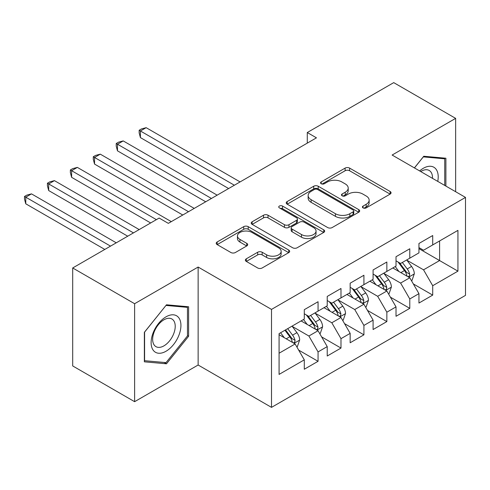 <?xml version="1.0" encoding="UTF-8"?>
<svg xmlns="http://www.w3.org/2000/svg" width="490" height="490" viewBox="0 0 490 490"><rect width="100%" height="100%" fill="white"/><g stroke="black" fill="none" stroke-linecap="round" stroke-linejoin="round"><path stroke-width="0.73" d="M363.066 207.901A2.23 1.286 0 0 0 366.214 207.901L390.132 194.095A3.185 1.838 0 0 0 391.063 192.797A3.185 1.838 0 0 0 390.132 191.498L349.615 168.107A3.185 1.838 0 0 0 345.113 168.107L321.201 181.913A2.23 1.286 0 0 0 320.546 182.825A2.23 1.286 0 0 0 321.201 183.732A2.23 1.286 0 0 0 324.349 183.732L327.449 181.943A10.186 5.88 0 0 1 341.849 181.943L345.23 183.897A10.186 5.88 0 0 1 348.212 188.056A10.186 5.88 0 0 1 345.23 192.209L342.13 193.997A2.23 1.286 0 0 0 341.481 194.91A2.23 1.286 0 0 0 342.13 195.816A2.23 1.286 0 0 0 345.285 195.816L348.378 194.034A10.186 5.88 0 0 1 362.784 194.034L366.159 195.982A10.186 5.88 0 0 1 369.142 200.141A10.186 5.88 0 0 1 366.159 204.299L363.066 206.082A2.23 1.286 0 0 0 362.41 206.994A2.23 1.286 0 0 0 363.066 207.901L363.066 206.082M246.305 258.812A3.185 1.838 0 0 0 245.374 260.11A3.185 1.838 0 0 0 246.305 261.409L257.673 267.969A3.185 1.838 0 0 0 262.175 267.969L288.733 252.638A3.185 1.838 0 0 0 289.664 251.339A3.185 1.838 0 0 0 288.733 250.041L248.216 226.65A3.185 1.838 0 0 0 243.72 226.65L217.156 241.98A3.185 1.838 0 0 0 216.225 243.279A3.185 1.838 0 0 0 217.156 244.584L230.888 252.509A3.185 1.838 0 0 0 235.39 252.509L246.758 245.943A3.185 1.838 0 0 0 247.689 244.645A3.185 1.838 0 0 0 246.758 243.346L239.947 239.414A8.514 4.918 0 0 1 237.454 235.941A8.514 4.918 0 0 1 242.709 231.396A8.514 4.918 0 0 1 251.989 232.462L278.663 247.86A8.514 4.918 0 0 1 281.156 251.339A8.514 4.918 0 0 1 275.901 255.878A8.514 4.918 0 0 1 266.621 254.812L262.175 252.246A3.185 1.838 0 0 0 257.673 252.246L246.305 258.812L246.305 261.409M134.615 303.714L134.615 401.684L198.132 365.013L198.132 267.044L134.615 303.714L72.698 267.969L159.146 218.056L168.321 223.354L316.454 137.831L307.279 132.533L307.279 143.129M198.132 267.044L271.509 309.404L465.5 197.409L465.5 295.372L271.509 407.374L271.509 309.404M455.639 191.713L455.639 118.372L392.123 155.042L465.5 197.409M455.639 118.372L393.727 82.626L307.279 132.533M327.669 227.556A3.185 1.838 0 0 0 332.171 227.556L358.735 212.225A3.185 1.838 0 0 0 359.666 210.927A3.185 1.838 0 0 0 358.735 209.622L318.218 186.237A3.185 1.838 0 0 0 313.716 186.237L287.158 201.568A3.185 1.838 0 0 0 286.227 202.866A3.185 1.838 0 0 0 287.158 204.165L327.669 227.556M280.28 208.385A2.23 1.286 0 0 1 282.54 208.697L282.54 206.051L323.731 229.835A3.185 1.838 0 0 1 324.668 231.133A3.185 1.838 0 0 1 323.731 232.432L297.173 247.762A3.185 1.838 0 0 1 292.671 247.762L252.16 224.371L252.16 221.774A3.185 1.838 0 0 0 251.223 223.073A3.185 1.838 0 0 0 252.16 224.371M252.16 221.774L263.522 215.214A3.185 1.838 0 0 1 268.024 215.214L284.457 224.696A3.185 1.838 0 0 0 288.959 224.696L296.499 220.347A3.185 1.838 0 0 0 297.43 219.048A3.185 1.838 0 0 0 296.499 217.744L279.392 207.87A2.23 1.286 0 0 1 278.737 206.964A2.23 1.286 0 0 1 280.115 205.769A2.23 1.286 0 0 1 282.54 206.051M418.95 248.638L439.591 260.558L439.591 240.964L457.936 230.374L432.707 244.933L432.707 235.537L418.95 243.475L418.95 252.877L409.781 258.175L409.781 248.773L396.018 256.717L396.018 266.113L386.849 271.411L386.849 262.009L373.092 269.953L373.092 279.355L363.917 284.647L363.917 275.251L350.16 283.196L350.16 292.591L340.985 297.889L340.985 288.488L327.228 296.432L327.228 305.834L318.059 311.125L318.059 301.73L304.296 309.674L304.296 319.07L279.073 333.635L279.073 374.409L304.296 359.85L295.127 343.962L279.073 334.695M457.936 230.374L457.936 271.148L432.707 285.707L423.538 269.825L406.914 260.227M413.333 283.924L432.707 295.109L432.707 285.707M432.707 295.109L418.95 303.053L418.95 293.651L409.781 298.949L400.606 283.061L383.982 273.463M390.401 297.161L409.781 308.351L409.781 298.949M409.781 308.351L396.018 316.289L396.018 306.893L386.849 312.185L377.674 296.303L361.05 286.705M367.469 310.403L386.849 321.587L386.849 312.185M386.849 321.587L373.092 329.531L373.092 320.129L363.917 325.427L354.748 309.539L338.118 299.941M344.543 323.639L363.917 334.823L363.917 325.427M363.917 334.823L350.16 342.767L350.16 333.372L340.985 338.663L331.816 322.775L315.193 313.177M321.612 336.875L340.985 348.065L340.985 338.663M340.985 348.065L327.228 356.01L327.228 346.608L318.059 351.906L308.884 336.018L292.261 326.42M298.68 350.117L318.059 361.302L318.059 351.906M318.059 361.302L304.296 369.246L304.296 359.85M304.296 313.778L308.884 316.424L318.059 311.125M279.073 353.229L295.127 343.962M327.228 300.535L331.816 303.188L340.985 297.889M308.884 336.018L318.059 330.719L301.087 320.926M327.228 346.608L318.059 330.719M350.16 287.299L354.748 289.945L363.917 284.647M331.816 322.775L340.985 317.483L324.019 307.683M350.16 333.372L340.985 317.483M373.092 274.057L377.674 276.709L386.849 271.411M354.748 309.539L363.917 304.241L346.951 294.447M373.092 320.129L363.917 304.241M396.018 260.821L400.606 263.467L409.781 258.175M377.674 296.303L386.849 291.005L369.877 281.211M396.018 306.893L386.849 291.005M418.95 247.579L423.538 250.231L432.707 244.933M400.606 283.061L409.781 277.769L392.809 267.969M418.95 293.651L409.781 277.769M72.698 267.969L72.698 365.938L134.615 401.684M198.132 365.013L271.509 407.374M423.538 269.825L439.591 260.558L457.936 271.148M445.894 186.084L445.894 158.227L423.764 156.255L414.399 167.905M188.613 336.275L188.613 306.771L166.484 304.792L144.36 332.318L144.36 361.822L166.484 363.801L188.613 336.275L187.468 335.613M363.954 208.219L366.159 206.945A10.186 5.88 0 0 0 369.142 202.787L369.142 200.141M348.212 188.056L348.212 190.702A10.186 5.88 0 0 1 345.23 194.861L343.024 196.135M390.089 194.12L349.615 170.753A3.185 1.838 0 0 0 345.113 170.753L322.089 184.044M358.692 212.25L318.218 188.883A3.185 1.838 0 0 0 313.716 188.883L287.201 204.189M353.106 211.833A2.23 1.286 0 0 0 353.755 210.927A2.23 1.286 0 0 0 353.106 210.014L317.545 189.483A2.23 1.286 0 0 0 314.39 189.483L311.125 191.37A10.186 5.88 0 0 0 308.143 195.522A10.186 5.88 0 0 0 311.125 199.681L335.436 213.72A10.186 5.88 0 0 0 349.842 213.72L353.106 211.833L353.106 214.479A2.23 1.286 0 0 0 353.755 213.573L353.755 210.927M308.143 195.522L308.143 198.174A10.186 5.88 0 0 0 311.125 202.333L311.125 199.681M353.106 214.479L349.842 216.366A10.186 5.88 0 0 1 335.436 216.366L311.125 202.333M252.197 224.396L263.522 217.86L263.522 215.214M297.43 219.048L297.43 221.694A3.185 1.838 0 0 1 296.499 222.993L288.959 227.348A3.185 1.838 0 0 1 284.457 227.348L268.024 217.86A3.185 1.838 0 0 0 263.522 217.86M282.54 208.697L323.688 232.456M301.503 234.545A8.514 4.918 0 0 0 310.783 235.61A8.514 4.918 0 0 0 316.044 231.066A8.514 4.918 0 0 0 313.545 227.593L304.149 222.166A3.185 1.838 0 0 0 299.647 222.166L292.107 226.521A3.185 1.838 0 0 0 291.176 227.819A3.185 1.838 0 0 0 292.107 229.118L301.503 234.545L301.503 237.191A8.514 4.918 0 0 0 310.783 238.256A8.514 4.918 0 0 0 316.044 233.712L316.044 231.066M291.176 227.819L291.176 230.465A3.185 1.838 0 0 0 292.107 231.764L292.107 229.118M301.503 237.191L292.107 231.764M281.156 251.339L281.156 253.985A8.514 4.918 0 0 1 275.901 258.53A8.514 4.918 0 0 1 266.621 257.464L262.175 254.898A3.185 1.838 0 0 0 257.673 254.898L246.348 261.433M237.454 235.941L237.454 238.587A8.514 4.918 0 0 0 239.947 242.06L239.947 239.414M246.715 245.968L239.947 242.06M288.69 252.662L248.216 229.296A3.185 1.838 0 0 0 243.72 229.296L217.199 244.608M164.15 362.453L166.484 363.801M411.478 280.703L412.029 280.39L414.32 273.769A8.593 4.961 -120 0 0 411.576 266.45L406.706 259.945M398.94 271.509L395.24 266.566M393.507 268.373L393.084 267.81M240.094 181.919L146.149 127.676L140.416 130.989L140.416 137.604L228.628 188.534M408.158 276.832L409.493 275.631L409.677 274.137A8.593 4.961 -120 0 0 407.221 268.967L402.345 262.462M399.564 262.867L405.585 270.897A4.379 2.53 60 0 1 406.382 272.232L409.677 274.137M398.058 261.997L404.464 270.554A8.593 4.961 60 0 1 406.927 275.723L407.098 276.219M140.416 137.604L139.154 132.906L139.154 130.26L234.361 185.226M139.154 130.26L141.445 128.937L146.149 127.676M388.546 293.945L389.097 293.626L391.388 287.005A8.593 4.961 -120 0 0 388.644 279.686L383.774 273.187M376.014 284.751L372.308 279.808M370.575 281.609L370.158 281.046M217.162 195.155L123.217 140.918L117.484 144.225L117.484 150.847L205.696 201.776M385.226 290.068L386.561 288.873L386.751 287.373A8.593 4.961 -120 0 0 384.289 282.203L379.419 275.705M376.639 276.109L382.653 284.139A4.379 2.53 60 0 1 383.45 285.468L386.751 287.373M375.126 275.233L381.538 283.796A8.593 4.961 60 0 1 383.995 288.959L384.172 289.461M117.484 150.847L116.222 146.149L116.222 143.496L211.429 198.468M116.222 143.496L118.513 142.174L123.217 140.918M365.613 307.181L366.165 306.863L368.455 300.248A8.593 4.961 -120 0 0 365.718 292.928L360.842 286.423M353.082 297.987L349.376 293.045M347.649 294.851L347.226 294.288M194.23 208.397L100.285 154.154L94.552 157.468L94.552 164.083L182.764 215.012M362.3 303.31L363.629 302.11L363.819 300.609A8.593 4.961 -120 0 0 361.357 295.446L356.487 288.941M353.707 289.345L359.721 297.375A4.379 2.53 60 0 1 360.518 298.704L363.819 300.609M352.194 288.475L358.607 297.032A8.593 4.961 60 0 1 361.069 302.201L361.24 302.697M94.552 164.083L93.29 159.385L93.29 156.739L188.497 211.704M93.29 156.739L95.587 155.416L100.285 154.154M437.754 181.386A21.076 12.17 120 0 0 436.216 169.436A21.076 12.17 120 0 0 419.642 170.93M432.492 178.348A15.962 9.212 120 0 0 430.992 172.125A15.962 9.212 120 0 0 429.197 170.465A15.962 9.212 120 0 0 420.72 171.555M423.262 156.88L444.749 158.821L444.749 185.422M443.327 158L444.749 158.821M414.448 167.929L423.305 156.904M153.119 350.087A21.076 12.17 120 0 0 173.478 344.635A21.076 12.17 120 0 0 178.936 317.973A21.076 12.17 120 0 0 158.576 323.431A21.076 12.17 120 0 0 153.119 350.087M154.166 344.985A15.962 9.212 120 0 0 155.955 346.644A15.962 9.212 120 0 0 170.808 339.196A15.962 9.212 120 0 0 173.711 320.668A15.962 9.212 120 0 0 171.917 319.002A15.962 9.212 120 0 0 157.07 326.45A15.962 9.212 120 0 0 154.166 344.985M166.024 305.442L187.468 307.359L187.468 335.944L166.024 362.618L144.587 360.701L144.587 332.116L165.981 305.417M186.047 306.538L187.468 307.359M342.682 320.423L343.233 320.105L345.524 313.484A8.593 4.961 -120 0 0 342.786 306.164L337.91 299.666M330.15 311.224L326.45 306.281M324.717 308.088L324.294 307.524M171.298 221.633L77.353 167.396L71.62 170.704L71.62 177.325L150.663 222.956M339.368 316.546L340.697 315.352L340.887 313.851A8.593 4.961 -120 0 0 338.425 308.682L333.555 302.177M330.774 302.587L336.789 310.617A4.379 2.53 60 0 1 337.586 311.946L340.887 313.851M329.262 301.711L335.675 310.268A8.593 4.961 60 0 1 338.137 315.438L338.308 315.934M71.62 177.325L70.364 172.621L70.364 169.975L156.396 219.649M70.364 169.975L72.655 168.652L77.353 167.396M319.756 333.659L320.307 333.341L322.598 326.726A8.593 4.961 -120 0 0 319.854 319.407L314.984 312.902M307.218 324.466L303.518 319.523M301.785 321.33L301.362 320.766M139.197 229.577L54.427 180.632L48.694 183.94L48.694 190.561L127.731 236.198M316.436 329.788L317.771 328.588L317.955 327.087A8.593 4.961 -120 0 0 315.499 321.918L310.623 315.419M307.843 315.823L313.863 323.853A4.379 2.53 60 0 1 314.66 325.182L317.955 327.087M306.336 314.954L312.743 323.51A8.593 4.961 60 0 1 315.205 328.68L315.376 329.176M48.694 190.561L47.432 185.863L47.432 183.217L133.464 232.885M47.432 183.217L49.723 181.888L54.427 180.632M296.824 346.902L297.375 346.583L299.666 339.962A8.593 4.961 -120 0 0 296.922 332.643L292.052 326.144M284.292 337.702L280.586 332.759M116.265 242.813L31.495 193.875L25.762 197.182L25.762 203.803L104.799 249.435M293.504 343.024L294.839 341.83L295.029 340.329A8.593 4.961 -120 0 0 292.567 335.16L287.697 328.655M285.541 329.899L290.931 337.096A4.379 2.53 60 0 1 291.728 338.425L295.029 340.329M284.941 330.248L289.817 336.746A8.593 4.961 60 0 1 292.273 341.916L292.45 342.412M25.762 203.803L24.5 199.099L24.5 196.453L110.532 246.127M24.5 196.453L26.791 195.13L31.495 193.875M366.159 206.945L366.159 204.299M342.13 195.816L342.13 193.997M345.23 194.861L345.23 192.209M321.201 183.732L321.201 181.913M345.113 170.753L345.113 168.107M349.615 170.753L349.615 168.107M390.132 194.095L390.132 191.498M287.158 204.165L287.158 201.568M313.716 188.883L313.716 186.237M318.218 188.883L318.218 186.237M358.735 212.225L358.735 209.622M335.436 216.366L335.436 213.72M349.842 216.366L349.842 213.72M268.024 217.86L268.024 215.214M284.457 227.348L284.457 224.696M288.959 227.348L288.959 224.696M296.499 222.993L296.499 220.347M323.731 232.432L323.731 229.835M257.673 254.898L257.673 252.246M262.175 254.898L262.175 252.246M266.621 257.464L266.621 254.812M246.758 245.943L246.758 243.346M217.156 244.584L217.156 241.98M243.72 229.296L243.72 226.65M248.216 229.296L248.216 226.65M288.733 252.638L288.733 250.041M408.703 277.144L414.264 273.935M407.221 268.967L411.576 266.45M400.875 272.624L404.464 270.554M385.771 290.38L391.332 287.171M384.289 282.203L388.644 279.686M377.949 285.866L381.538 283.796M362.839 303.622L368.4 300.413M361.357 295.446L365.718 292.928M355.017 299.102L358.607 297.032M339.907 316.859L345.468 313.649M338.425 308.682L342.786 306.164M332.085 312.344L335.675 310.268M316.981 330.101L322.543 326.891M315.499 321.918L319.854 319.407M309.153 325.58L312.743 323.51M294.049 343.337L299.611 340.127M292.567 335.16L296.922 332.643M286.227 338.823L289.817 336.746"/></g></svg>
